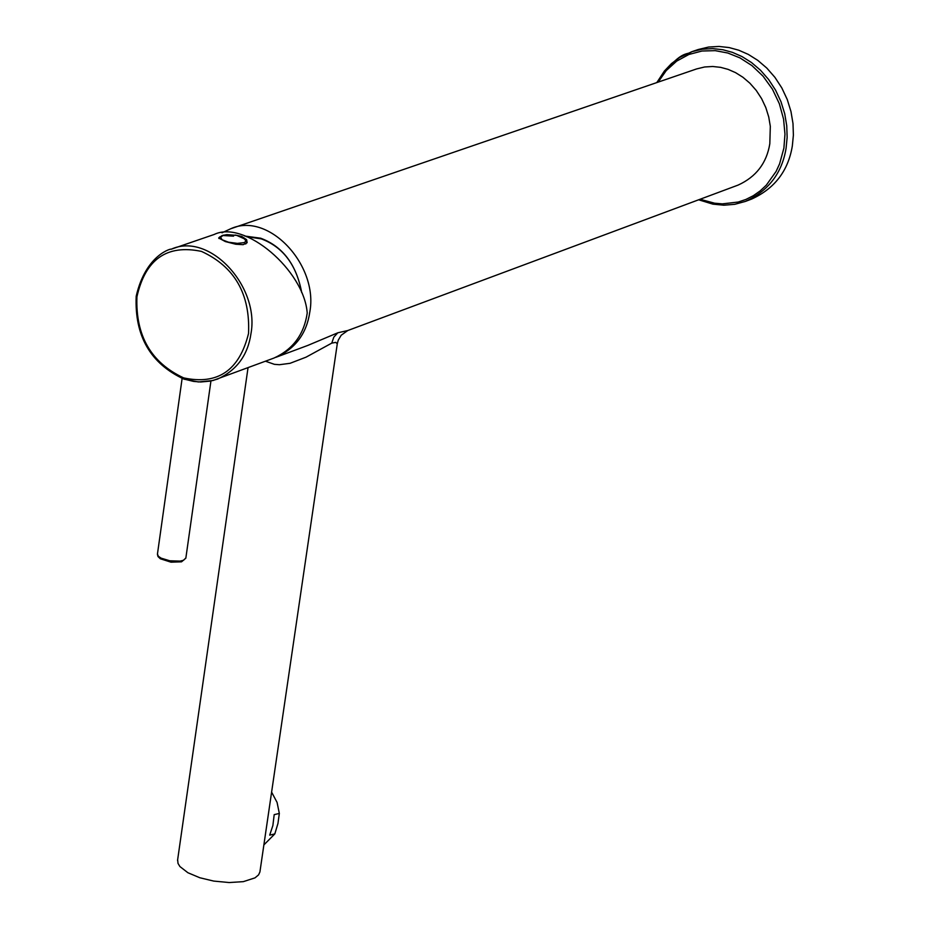 <?xml version="1.0" encoding="UTF-8"?>
<svg xmlns="http://www.w3.org/2000/svg" width="929" height="929" viewBox="0 0 929 929"><rect width="100%" height="100%" fill="white"/><g stroke="black" fill="none" stroke-linecap="round" stroke-linejoin="round"><path stroke-width="1.39" d="M171.133 249.251C172.957 248.043 145.958 253.524 136.191 296.246C134.508 335.996 150.463 363.645 184.081 379.183L198.353 381.958L212.892 380.542L274.009 358.048C293.053 349.304 304.12 334.301 307.22 313.038C304.178 270.548 244.745 219.465 214.1 234.503L171.133 249.251C209.234 231.611 259.818 286.26 250.969 333.627C247.88 355.122 236.744 370.265 217.583 379.067L210.407 381.099L200.687 381.993L193.522 381.401L184.441 379.171M235.188 235.025L241.819 236.465L246.615 239.659L247.137 242.678L243.189 244.675L235.745 244.234L225.352 241.575L218.687 237.998L219.906 236.802M698.213 49.527L708.583 47.042L719.023 46.45L729.149 47.576L738.741 50.201L748.309 54.405L757.774 60.35L766.773 68.038L774.914 77.339L781.835 87.953L787.246 99.496L790.974 111.515L792.994 123.534L793.389 135.123L792.332 145.958C788.256 170.773 774.716 188.471 751.7 199.038L745.43 201.407C768.469 190.828 782.021 173.108 786.085 148.257L787.142 137.411L786.747 125.798L784.726 113.768L780.987 101.737L775.576 90.171L768.643 79.534L760.491 70.232L751.48 62.522L742.004 56.564L732.435 52.361L722.832 49.736L712.694 48.598L702.243 49.191L691.861 51.687L698.213 49.527M263.871 844.914L274.821 833.917L269.689 835.136L272.871 825.544L274.194 814.64L279.327 813.444L277.074 802.412L271.605 792.123M279.327 813.444L277.957 823.477L274.821 833.917M301.658 292.449C296.456 264.846 282.985 246.975 261.246 238.858L246.348 236.663M230.682 228.778C268.539 211.278 318.659 265.229 309.798 312.063C306.686 333.325 295.619 348.329 276.575 357.061L307.836 345.414L337.819 332.791L347.76 330.538L738.125 185.08C756.09 176.893 766.657 163.121 769.816 143.751L770.315 126.321L768.736 116.973L765.833 107.636L761.617 98.66L756.229 90.415L749.889 83.204L742.886 77.235L735.524 72.625L728.104 69.373L720.637 67.352L712.752 66.493L704.635 66.981L696.564 68.943L230.682 228.778L221.996 232.807M276.575 357.061L275.681 357.386M347.76 330.538L341.198 335.23L338.261 340.153L337.285 343.776M265.485 361.218L274.392 364.331L279.432 364.714L290.069 363.309L306.047 357.166L331.758 343.126L335.822 342.371L337.273 343.858L259.911 871.983L258.564 874.886L255.01 877.859L243.34 881.644L229.196 882.55L213.693 881.075L199.828 877.754L187.902 872.737L179.912 866.548L178.008 863.401L177.648 859.708M244.617 236.024L260.666 238.207C282.73 246.44 296.409 264.579 301.728 292.6M223.378 235.176L218.977 238.521M244.06 242.632L237.348 243.375L228.499 242.19L222.136 239.775L220.289 236.849L222.263 235.49L226.827 234.631L236.686 235.351L245.442 239.334L246.022 241.261L244.06 242.632M233.574 236.14L222.263 235.49M243.99 238.242L246.917 242.457L245.709 243.979M157.454 554.021L158.336 556.25L161.112 558.155L169.821 560.791L180.11 561.116L183.536 560.28L185.87 557.957L210.941 380.995M183.675 377.894C151.067 362.693 135.483 335.659 136.935 296.792C145.342 259.284 166.848 244.153 201.465 251.399C234.619 266.646 250.307 294.017 248.531 333.488C239.392 370.404 217.769 385.21 183.675 377.894M656.849 82.565L664.363 71.057L671.481 63.59L679.691 57.447L691.861 51.687C686.566 55.775 681.212 48.54 656.698 82.623M658.15 82.124L666.244 70.569L676.684 61.117L688.865 54.486L702.01 51.014L715.237 50.654L727.802 53.011L739.925 57.877L751.933 65.599L763.034 76.155L772.405 89.138L779.373 103.781L783.565 119.121L784.97 134.159L783.902 148.106L779.605 163.829L776.098 171.435L766.309 185.161L760.154 190.921L753.303 195.717L745.917 199.445L738.172 202.046L722.356 203.869L714.622 203.207L700.06 199.259M337.819 332.791L333.813 337.134L331.758 343.126M182.119 378.475L157.419 554.265L158 556.564L160.334 558.77L170.994 562.173L181.527 561.824L185.835 558.19M698.631 199.793L712.88 204.136L723.761 205.204L734.734 204.322L745.43 201.407M248.031 367.721L177.544 860.451"/></g></svg>
